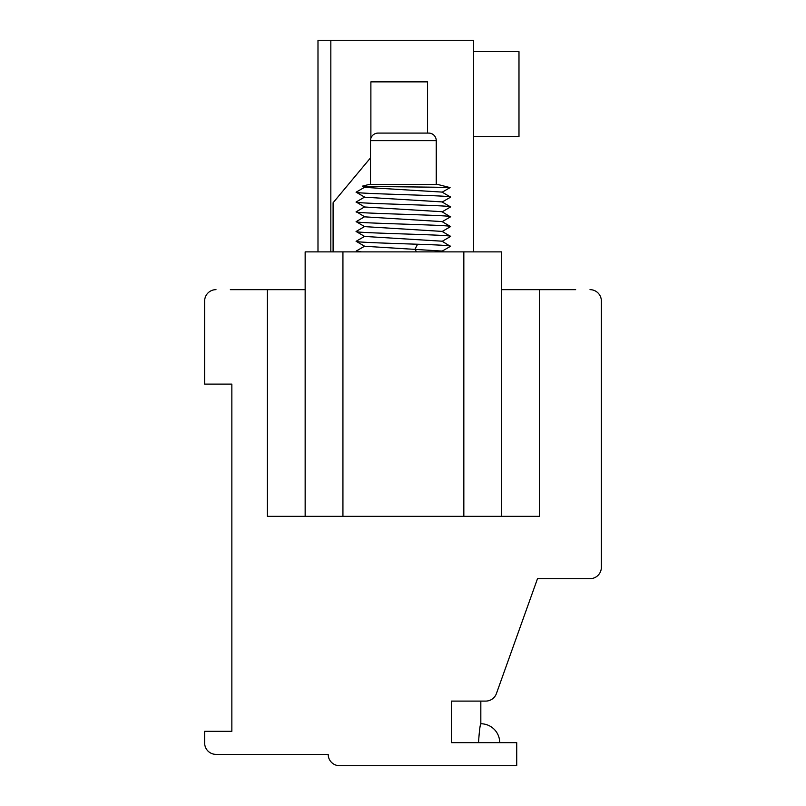 <?xml version="1.0" encoding="UTF-8"?>
<svg xmlns="http://www.w3.org/2000/svg" width="806" height="806" viewBox="0 0 806 806"><rect width="100%" height="100%" fill="white"/><g stroke="black" fill="none" stroke-linecap="round" stroke-linejoin="round"><path stroke-width="1.21" d="M501.604 289.656L575.665 289.656M230.345 289.656L305.152 289.656M370.508 157.875L333.1 202.759L333.1 251.875M370.881 138.3L370.881 81.859L427.553 81.859L427.553 133.091M317.987 251.875L317.987 40.3L473.646 40.3L473.646 251.875M473.646 136.637L518.983 136.637L518.983 51.634L473.646 51.634M590.012 289.656A11.334 11.334 0 0 1 601.357 300.991L601.357 355.768M590.012 578.678A11.334 11.334 0 0 0 601.357 567.343L601.357 300.991M590.012 578.688L537.501 578.688L496.415 693.573A11.334 11.334 0 0 1 485.736 701.089M485.736 701.099L451.32 701.099L451.32 742.648L516.727 742.648L516.727 765.7L339.528 765.7A11.334 11.334 0 0 1 328.193 754.366L215.988 754.366A11.334 11.334 0 0 1 204.653 743.031L204.653 731.314L231.856 731.314L231.856 384.109L204.653 384.109L204.653 300.991A11.334 11.334 0 0 1 215.988 289.656M305.152 516.344L305.152 251.875L501.614 251.875L501.614 516.344L267.37 516.344L267.37 289.656M539.395 289.656L539.395 516.344L501.604 516.344M356.343 250.978L361.501 251.875M450.403 246.354L442.031 241.206M450.614 246.213C449.577 245.558 438.565 244.903 417.599 244.238C388.391 243.251 354.771 242.263 356.141 241.296L356.343 241.155M442.081 251.069L364.685 246.273M442.01 241.196L364.675 236.44M442.061 231.403L364.675 226.627M442.081 221.6L364.735 216.844L356.343 211.686M364.735 216.643L356.141 221.65L364.745 226.667M356.141 221.65C353.522 223.312 452.901 224.894 450.614 226.567L442.02 231.574M442 221.559L450.614 226.567M356.141 231.473C352.595 233.085 453.939 234.768 450.614 236.39L450.483 236.501M442.02 231.382L450.614 236.39M364.755 246.314L356.141 241.296M442.051 211.756L450.453 216.874M450.614 216.743C454.04 215.131 352.585 213.439 356.141 211.827M442.02 211.928L450.614 206.92C454.04 205.308 352.585 203.616 356.141 202.004L364.735 207.021M442.02 201.903L450.614 206.92M356.302 192.06L356.141 192.181C353.401 193.833 452.891 195.425 450.614 197.097L450.473 197.218M356.141 192.181L364.695 197.168M442.061 192.11L450.614 197.097M362.619 186.095C357.38 186.609 450.242 187.113 450.05 187.596L437.759 184.473L368.997 184.473L362.619 186.095L364.685 187.335M442 211.716L364.715 207.001M442.01 201.903L364.745 197.198M442.02 192.08L364.745 187.385M370.508 184.473L370.508 140.647A7.556 7.556 0 0 1 378.064 133.091L428.691 133.091A7.556 7.556 0 0 1 436.248 140.647L436.248 184.473M378.064 133.091L428.691 133.091M204.653 300.991L204.653 355.768M480.829 701.089L480.829 723.758C480.064 724.846 479.298 731.143 478.522 742.648M330.833 251.875L330.833 40.3M463.833 516.344L463.833 251.875M342.933 251.875L342.933 516.344M416.46 251.875L415.04 249.145L417.599 244.238M370.508 140.647L436.248 140.647M356.272 251.24L357.37 251.875M450.524 246.293L442 251.22M442 251.019L443.471 251.875M364.755 246.112L356.232 251.049M364.755 236.289L356.232 241.216M364.745 226.456L356.232 231.393M450.534 236.47L442.02 241.397M356.232 231.554L364.755 236.49M450.524 216.834L442.01 221.761M450.534 197.178L442.02 202.105M450.07 187.617L442.01 192.281M364.755 206.82L356.232 211.756M364.755 196.996L356.232 201.933M364.755 187.163L356.232 192.1M499.72 742.648A18.891 18.891 0 0 0 480.829 723.758"/></g></svg>
